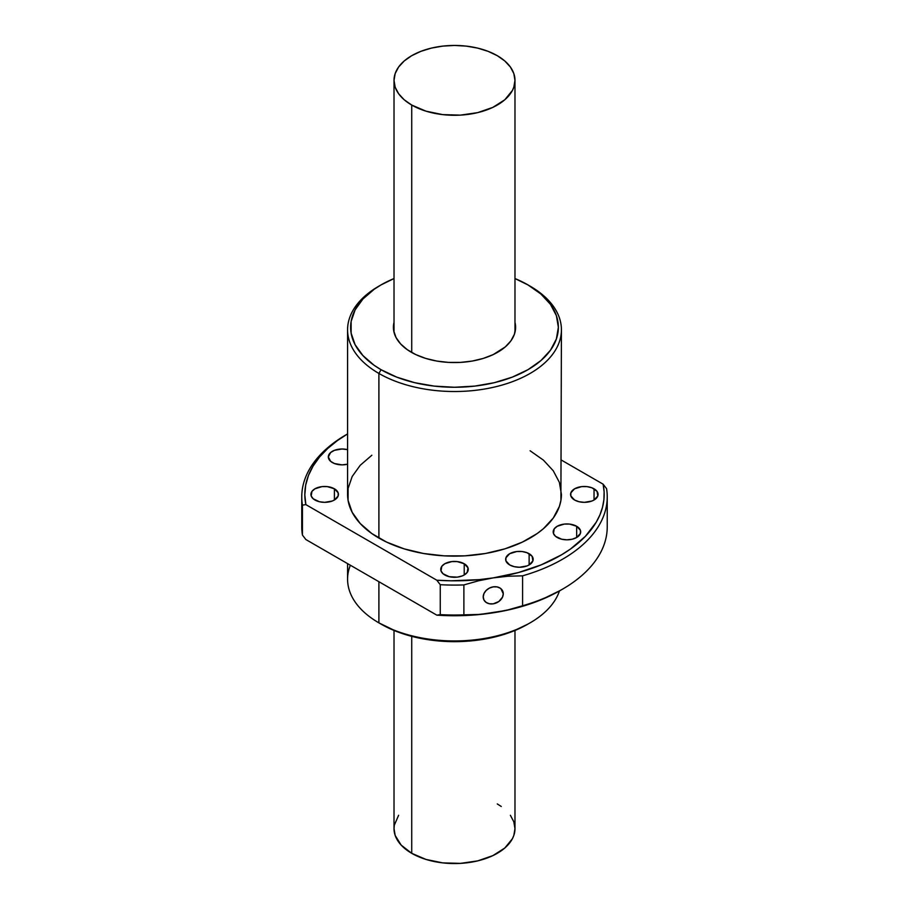 <?xml version="1.0" encoding="UTF-8"?>
<svg xmlns="http://www.w3.org/2000/svg" width="909" height="909" viewBox="0 0 909 909"><rect width="100%" height="100%" fill="white"/><g stroke="black" fill="none" stroke-linecap="round" stroke-linejoin="round"><path stroke-width="1.36" d="M411.732 105.058L411.732 352.487L411.732 105.058L425.991 111.171L442.706 114.614L460.431 115.125L477.645 112.636L492.871 107.364L504.79 99.774L512.381 90.502L513.824 87.184L514.983 80.367A60.483 34.917 180 0 1 477.645 112.636A60.483 34.917 180 0 1 411.732 105.058A60.483 34.917 180 0 1 394.017 80.367L395.176 87.184L398.619 93.729L404.21 99.774L411.732 105.058M411.732 636.345L411.732 853.324A60.483 34.917 0 0 0 477.645 860.891A60.483 34.917 0 0 0 514.983 828.633L513.824 835.439L512.381 838.768L504.79 848.029L492.871 855.619L477.645 860.891L460.431 863.38L442.706 862.88L425.991 859.425L411.732 853.324L411.732 636.345M497.268 55.676A60.483 34.917 180 0 1 514.983 80.367L513.824 73.561L510.381 67.005L504.79 60.971L497.268 55.676L488.099 51.336L477.645 48.109L466.294 46.12L454.5 45.45L442.706 46.12L431.355 48.109L420.901 51.336L411.732 55.676L404.21 60.971L398.619 67.005L395.176 73.561L394.017 80.367A60.483 34.917 180 0 1 431.355 48.109A60.483 34.917 180 0 1 497.268 55.676M394.017 630.448L394.017 828.633A60.483 34.917 0 0 0 411.732 853.324L401.153 845.086L395.176 835.439L394.017 828.633L394.313 825.202L398.619 815.271M497.268 803.942L501.257 806.476M510.381 815.271L513.824 821.816L514.983 828.633L514.983 630.448M503.268 593.793L500.904 588.68L503.268 593.793L502.507 597.156L498.814 601.531L493.246 603.826L489.406 603.769L486.145 602.44L483.974 600.02L483.213 596.895A10.385 8.192 -24.9 0 1 491.485 587.259A10.385 8.192 -24.9 0 1 502.666 590.964A10.385 8.192 -24.9 0 1 503.268 593.793A10.385 8.192 -24.9 0 1 494.996 603.417A10.385 8.192 -24.9 0 1 483.815 599.713A10.385 8.192 -24.9 0 1 483.213 596.895L483.974 593.532L486.145 590.441L489.406 588.1L493.246 586.862L497.075 586.907L500.336 588.248L502.507 590.657L503.268 593.793M574.602 500.018A13.749 7.931 180 0 1 570.579 494.405A13.749 7.931 180 0 1 579.067 487.076A13.749 7.931 180 0 1 594.043 488.792L594.043 500.018L597.804 495.95L597.031 491.371L591.964 487.803L587.009 486.622L581.646 486.622L574.602 488.792L570.841 492.86L570.841 495.95L574.602 500.018L579.067 501.734L584.328 502.347L591.964 501.007L594.043 500.018L594.043 488.792A13.749 7.931 180 0 1 598.077 494.405A13.749 7.931 180 0 1 589.589 501.734A13.749 7.931 180 0 1 574.602 500.018M557.217 537.492A13.749 7.931 180 0 1 553.183 531.89A13.749 7.931 180 0 1 561.671 524.55A13.749 7.931 180 0 1 576.658 526.277L576.658 537.492L580.419 533.435L580.419 530.333L576.658 526.277L569.613 524.095L564.25 524.095L557.217 526.277L554.229 528.845L553.456 533.435L555.501 536.299L561.671 539.219L566.932 539.821L572.193 539.219L576.658 537.492L576.658 526.277A13.749 7.931 180 0 1 580.681 531.89A13.749 7.931 180 0 1 572.193 539.219A13.749 7.931 180 0 1 557.217 537.492M509.688 564.932A13.749 7.931 180 0 1 505.665 559.319A13.749 7.931 180 0 1 514.153 551.99A13.749 7.931 180 0 1 529.129 553.706L529.129 564.932L532.89 560.864L532.117 556.285L527.05 552.717L522.096 551.536L516.732 551.536L509.688 553.706L505.927 557.774L505.927 560.864L509.688 564.932L514.153 566.648L519.414 567.261L527.05 565.921L529.129 564.932L529.129 553.706A13.749 7.931 180 0 1 533.163 559.319A13.749 7.931 180 0 1 524.675 566.648A13.749 7.931 180 0 1 509.688 564.932M444.785 574.977A13.749 7.931 180 0 1 440.751 569.364A13.749 7.931 180 0 1 449.239 562.035A13.749 7.931 180 0 1 464.215 563.75L464.215 574.977L467.203 572.397L467.987 567.818L464.215 563.75L457.182 561.58L451.818 561.58L444.785 563.75L441.797 566.33L441.013 570.909L443.069 573.772L449.239 576.692L457.182 577.147L462.136 575.965L464.215 574.977L464.215 563.75A13.749 7.931 180 0 1 468.249 569.364A13.749 7.931 180 0 1 459.761 576.692A13.749 7.931 180 0 1 444.785 574.977M314.957 500.018A13.749 7.931 180 0 1 310.923 494.405A13.749 7.931 180 0 1 319.411 487.076A13.749 7.931 180 0 1 334.398 488.792L334.398 500.018L338.159 495.95L338.159 492.86L334.398 488.792L327.354 486.622L321.991 486.622L314.957 488.792L311.969 491.371L311.196 495.95L313.241 498.814L319.411 501.734L324.672 502.347L332.308 501.007L334.398 500.018L334.398 488.792A13.749 7.931 180 0 1 338.421 494.405A13.749 7.931 180 0 1 329.933 501.734A13.749 7.931 180 0 1 314.957 500.018M332.342 462.545A13.749 7.931 180 0 1 328.319 456.932A13.749 7.931 180 0 1 347.579 449.66L342.068 448.989L334.432 450.33L330.637 452.523L328.319 456.932L330.637 461.34L334.432 463.533L342.068 464.863L347.579 464.204A13.749 7.931 180 0 1 332.342 462.545M347.579 563.625L347.579 579.215A106.921 61.732 0 0 0 378.894 622.858L381.064 624.108A103.865 59.96 -0 0 0 527.947 624.108L512.199 631.562L494.246 637.107L474.759 640.515L454.5 641.663L434.241 640.515L414.754 637.107L396.801 631.562L378.894 622.858A106.921 61.732 -0 0 0 485.804 638.232A106.921 61.732 -0 0 0 559.467 590.93A106.921 61.732 180 0 1 530.106 622.858A106.921 61.732 180 0 1 378.894 622.858L378.894 581.703L378.894 622.858A106.921 61.732 180 0 1 350.363 565.228M530.106 286.142L527.947 284.892A103.865 59.96 180 0 0 514.983 278.552L527.936 284.892A103.865 59.96 180 0 1 527.947 284.892L530.106 286.142L527.936 284.892A103.865 59.96 180 0 1 527.936 369.702A103.865 59.96 180 0 1 381.064 369.702L378.894 373.44A106.921 61.732 -0 0 0 530.106 373.44A106.921 61.732 -0 0 0 530.106 286.142A106.921 61.732 180 0 1 561.421 329.785A106.921 61.732 180 0 1 495.416 386.814A106.921 61.732 180 0 1 378.894 373.44L378.894 538.06A106.921 61.732 -0 0 0 495.416 551.433A106.921 61.732 -0 0 0 561.421 494.405L559.365 482.361L553.274 470.782L543.4 460.113L530.106 450.762M411.3 352.238A61.096 35.269 180 0 1 393.404 327.297A61.096 35.269 180 0 1 394.017 322.32L393.699 330.751L396.04 337.534L400.619 343.92L407.277 349.67L415.743 354.567L425.696 358.407L436.763 361.055L448.512 362.396L460.488 362.396L472.237 361.055L483.304 358.407L493.257 354.567L505.302 346.897L510.949 340.795L514.426 334.182L515.596 327.297A61.096 35.269 180 0 1 477.884 359.884A61.096 35.269 180 0 1 411.3 352.238M607.235 496.905A152.735 88.184 180 0 1 522.595 575.829L522.595 605.769A152.735 88.184 -0 0 0 607.235 526.834L607.235 496.905A152.735 88.184 180 0 0 606.576 488.678L603.133 484.19L561.421 460.113L603.133 484.19L604.121 491.883L603.917 499.586L602.519 507.256L599.951 514.812L596.224 522.221L585.419 536.299L570.466 549.047L561.569 554.797L541.309 564.807L518.289 572.59L493.246 577.885L479.338 579.624L451 580.806L436.809 580.215L305.867 504.62L304.822 494.882L305.685 485.133L308.446 475.509L313.06 466.124L319.491 457.091L327.638 448.546L337.398 440.581L347.579 433.923A149.678 86.423 180 0 0 305.867 504.62L302.424 505.131L305.867 504.62L436.809 580.215L440.251 584.703A152.735 88.184 0 0 0 463.885 584.919L478.52 580.794L493.246 577.885L507.961 576.238L522.595 575.829A152.735 88.184 -0 0 0 606.576 488.678L603.133 484.19A149.678 86.423 180 0 1 493.246 577.885A149.678 86.423 180 0 1 436.809 580.215L440.251 584.703L440.251 614.632A152.735 88.184 -0 0 0 463.885 614.848L463.885 584.919A152.735 88.184 180 0 1 440.251 584.703L440.251 614.632L436.809 615.143A149.678 86.423 0 0 0 493.246 612.802A149.678 86.423 -0 0 0 560.342 590.43A149.678 86.423 -0 0 0 561.41 589.805M371.849 455.25L360.214 465.306L352.192 476.486L348.102 488.36L348.102 500.461L352.192 512.324L360.214 523.504L371.849 533.572L386.677 542.128L404.096 548.843L423.469 553.479L444.024 555.842L464.976 555.842L485.531 553.479L504.904 548.843L522.323 542.128L537.151 533.572L543.4 528.697L553.274 518.028L559.365 506.449L560.898 500.461L561.421 329.785M346.499 434.547A152.735 88.184 0 0 0 302.424 505.131A152.735 88.184 180 0 1 301.765 496.905A152.735 88.184 180 0 1 347.579 433.923L346.499 434.547M302.424 535.06L302.424 505.131L302.424 535.06L305.867 539.537L302.424 535.06A152.735 88.184 -0 0 1 301.765 526.834L301.765 496.905M607.235 526.822A152.735 88.184 180 0 1 562.501 589.18A152.735 88.184 180 0 1 522.595 605.769L507.961 609.894L493.246 612.802L478.52 614.45L463.885 614.848A152.735 88.184 180 0 1 440.251 614.632L436.809 615.143L451 615.723L465.215 615.518L479.338 614.541L505.972 610.473L530.095 603.917L541.309 599.724L560.387 590.407M305.867 539.537L436.809 615.143L305.867 539.537M514.983 322.32A61.096 35.269 180 0 1 515.596 327.297L514.983 322.32M381.053 284.892L378.894 286.142A106.921 61.732 0 0 0 378.894 373.44L381.064 369.702L374.213 365.338L362.907 355.567L355.112 344.704L351.135 333.171L351.135 321.422L355.112 309.889L362.907 299.027L374.213 289.255L381.064 284.892L394.017 278.552A103.865 59.96 180 0 0 381.053 284.892A103.865 59.96 180 0 0 381.064 369.702L396.801 377.155L414.754 382.7L434.241 386.109L454.5 387.257L474.759 386.109L494.246 382.7L512.199 377.155L527.936 369.702L540.855 360.612L550.456 350.238L556.365 338.989L558.365 327.297L556.365 315.593L550.456 304.345L540.855 293.982L527.936 284.892M347.579 329.785L347.579 494.405A106.921 61.732 0 0 0 378.894 538.06L378.894 373.44A106.921 61.732 180 0 1 347.579 329.785A106.921 61.732 180 0 1 379.996 285.517M522.595 575.829L507.961 576.238L493.246 577.885L478.52 580.794L463.885 584.919L463.885 614.848L478.52 614.45L493.246 612.802L507.961 609.894L522.595 605.769L522.595 575.829M514.983 80.367L514.983 332.274M394.017 80.367L394.017 332.274M530.106 622.858L527.947 624.108M562.501 589.18L560.342 590.43"/></g></svg>
